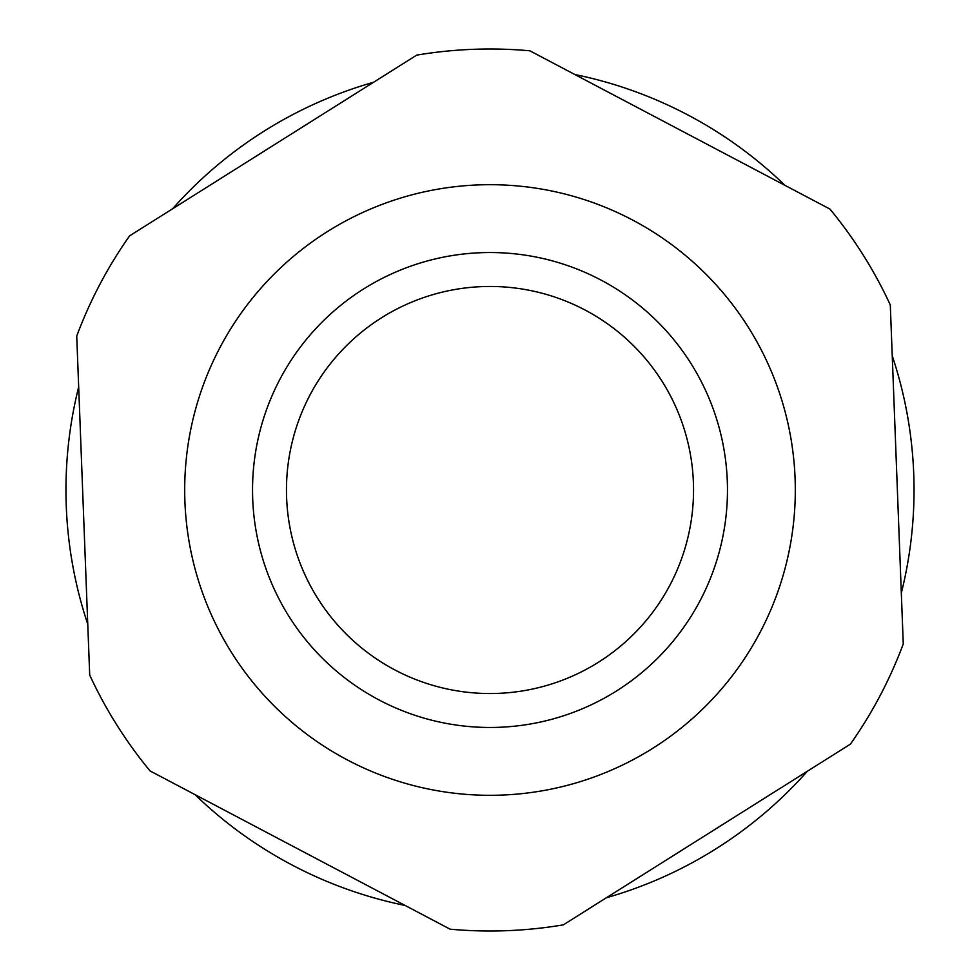 <?xml version="1.0" encoding="UTF-8"?>
<svg xmlns="http://www.w3.org/2000/svg" width="980" height="980" viewBox="0 0 980 980"><rect width="100%" height="100%" fill="white"/><g stroke="black" fill="none" stroke-linecap="round" stroke-linejoin="round"><path stroke-width="1.47" d="M574.893 74.541A424.034 424.034 0 0 1 784.931 185.33M892.241 355.789A424.034 424.034 0 0 1 901.318 593.084M807.348 771.248A424.034 424.034 0 0 1 606.387 897.754M490 184.693A305.307 305.307 0 0 1 795.307 490A305.307 305.307 0 0 1 490 795.307A305.307 305.307 0 0 1 184.693 490A305.307 305.307 0 0 1 490 184.693M490 931A441 441 0 0 0 563.329 924.863L850.407 744.139A441 441 0 0 0 903.266 643.921L890.293 304.939A441 441 0 0 0 829.938 209.071L529.886 50.813A441 441 0 0 0 416.672 55.137L129.593 235.862A441 441 0 0 0 76.734 336.079L89.707 675.061A441 441 0 0 0 150.062 770.929L450.114 929.187A441 441 0 0 0 490 931M405.108 905.459A424.034 424.034 0 0 1 195.069 794.67M87.759 624.211A424.034 424.034 0 0 1 78.682 386.916M172.651 208.752A424.034 424.034 0 0 1 373.613 82.247M693.534 490A203.534 203.534 0 0 1 490 693.534A203.534 203.534 0 0 1 286.466 490A203.534 203.534 0 0 1 490 286.466A203.534 203.534 0 0 1 693.534 490M490 252.534A237.466 237.466 0 0 1 727.466 490A237.466 237.466 0 0 1 490 727.466A237.466 237.466 0 0 1 252.534 490A237.466 237.466 0 0 1 490 252.534"/></g></svg>
